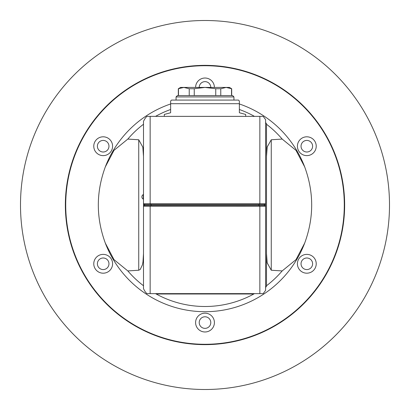 <?xml version="1.0" encoding="UTF-8"?>
<svg xmlns="http://www.w3.org/2000/svg" width="410" height="410" viewBox="0 0 410 410"><rect width="100%" height="100%" fill="white"/><g stroke="black" fill="none" stroke-linecap="round" stroke-linejoin="round"><path stroke-width="0.61" d="M178.319 95.566L178.319 88.734L180.579 87.427L229.421 87.427L231.681 88.734L226.146 87.427L220.775 88.734L215.747 88.734L215.747 95.566M178.319 88.734L183.854 87.427L189.225 88.734L194.253 88.734L205 87.427L215.747 88.734M194.253 95.566L194.253 88.734M220.775 95.566L220.775 88.734M231.522 88.734L231.522 95.566M178.478 95.566L178.478 88.734M189.225 88.734L189.225 95.566M176.059 96.924L177.417 95.566L232.583 95.566L233.941 96.924L233.941 100.086L176.059 100.086L176.059 96.924L233.941 96.924M171.539 100.086L170.632 100.993L171.539 100.086L238.461 100.086L239.368 100.993L238.461 100.086M239.368 100.993L239.368 112.75L245.698 114.446L245.698 116.368M164.302 116.368L164.302 114.446L170.632 112.75L170.632 100.993M143.5 203.832L143.5 121.222L145.248 118.193L146.816 116.368L263.184 116.368L265.598 119.643L265.598 203.842L264.624 204.487L144.438 204.487L143.5 203.832L143.5 288.778L145.248 291.807L146.816 293.632L259.848 293.632L259.848 206.204L259.171 205.512A0.723 0.707 90 0 1 259.171 204.487L259.848 203.796L143.756 203.796M143.5 206.168L265.301 206.204L265.598 206.158L265.598 204.487L264.624 204.487A0.723 0.707 -90 0 0 264.624 205.512L265.301 206.204M259.848 116.368L259.848 203.796L265.301 203.796M265.598 204.206L265.598 204.487M259.848 293.632L263.184 293.632L265.598 290.357L265.598 206.158M265.598 287.338L266.5 286.359L266.5 123.641L265.598 122.662M170.632 103.966A106.723 106.723 0 0 0 105.308 166.916A106.723 106.723 0 0 1 170.632 103.966A106.723 106.723 0 0 0 105.308 166.916C95.991 192.305 95.991 217.695 105.308 243.084A106.723 106.723 0 0 0 304.691 243.084C314.009 217.695 314.009 192.305 304.691 166.916L296.005 150.357L282.172 139.072L271.261 139.769L267.202 146.959L266.5 156.374L266.5 253.626L267.166 262.81L271.261 270.231L282.172 270.928A101.501 101.501 0 0 1 266.5 285.744M143.5 285.744A101.501 101.501 0 0 1 127.828 270.928L138.739 270.231L140.24 269.447L142.398 264.891L142.998 261.785L143.5 253.626L143.5 156.374L142.834 147.19L138.739 139.769L127.828 139.072A101.501 101.501 0 0 1 143.5 124.256M253.836 293.632L253.836 293.996L156.164 293.996L156.164 293.632M105.308 166.916L113.995 150.357L127.828 139.072M127.828 270.928L113.995 259.643L105.308 243.084A106.723 106.723 0 0 0 304.691 243.084L296.005 259.643L282.172 270.928M304.691 166.916A106.723 106.723 0 0 0 239.368 103.966A106.723 106.723 0 0 1 304.691 166.916A106.723 106.723 0 0 0 239.368 103.966M143.5 194.601L143.264 194.601A2.532 2.532 0 0 0 143.264 199.122L143.264 194.601M205 344.641A139.641 139.641 0 0 0 325.935 135.177A139.641 139.641 0 0 0 84.065 135.177A139.641 139.641 0 0 0 205 344.641M65.723 205A139.277 139.277 0 0 0 274.638 325.622A139.277 139.277 0 0 0 274.638 84.378A139.277 139.277 0 0 0 65.723 205M306.823 136.807A9.404 9.404 0 0 1 314.967 150.916A9.404 9.404 0 0 1 298.675 150.916A9.404 9.404 0 0 1 306.823 136.807M195.596 87.427A9.404 9.404 0 0 1 205 78.023A9.404 9.404 0 0 1 214.404 87.427M103.176 136.807A9.404 9.404 0 0 1 111.325 150.916A9.404 9.404 0 0 1 95.033 150.916A9.404 9.404 0 0 1 103.176 136.807M103.176 254.379A9.404 9.404 0 0 1 111.325 268.488A9.404 9.404 0 0 1 95.033 268.488A9.404 9.404 0 0 1 103.176 254.379M205 313.168A9.404 9.404 0 0 1 213.144 327.277A9.404 9.404 0 0 1 196.856 327.277A9.404 9.404 0 0 1 205 313.168M306.823 254.379A9.404 9.404 0 0 1 314.967 268.488A9.404 9.404 0 0 1 298.675 268.488A9.404 9.404 0 0 1 306.823 254.379M306.823 140.425A5.786 5.786 0 0 1 311.836 149.107A5.786 5.786 0 0 1 301.811 149.107A5.786 5.786 0 0 1 306.823 140.425M199.214 87.427A5.786 5.786 0 0 1 205 81.636A5.786 5.786 0 0 1 210.786 87.427M103.176 140.425A5.786 5.786 0 0 1 108.189 149.107A5.786 5.786 0 0 1 98.164 149.107A5.786 5.786 0 0 1 103.176 140.425M103.176 257.998A5.786 5.786 0 0 1 108.189 266.679A5.786 5.786 0 0 1 98.164 266.679A5.786 5.786 0 0 1 103.176 257.998M205 316.786A5.786 5.786 0 0 1 210.012 325.468A5.786 5.786 0 0 1 199.988 325.468A5.786 5.786 0 0 1 205 316.786M306.823 257.998A5.786 5.786 0 0 1 311.836 266.679A5.786 5.786 0 0 1 301.811 266.679A5.786 5.786 0 0 1 306.823 257.998M205 20.5A184.5 184.5 0 0 0 45.218 297.25A184.5 184.5 0 0 0 364.782 297.25A184.5 184.5 0 0 0 205 20.5M170.632 103.704L239.368 103.704M150.152 116.368L150.152 203.796L150.829 204.487A0.723 0.707 -90 0 1 150.829 205.512L265.598 205.512M143.5 205.512L150.829 205.512L150.152 206.204L150.152 293.632M143.756 206.204L144.438 205.512A0.723 0.707 90 0 0 144.438 204.487L143.5 204.487M254.461 293.632A101.501 101.501 0 0 1 253.836 293.975M253.805 293.996A101.501 101.501 0 0 1 156.195 293.996M156.164 293.975A101.501 101.501 0 0 1 155.539 293.632M271.261 270.231L271.261 139.769M155.539 116.368A101.501 101.501 0 0 1 170.632 109.496M239.368 109.496A101.501 101.501 0 0 1 254.461 116.368M266.5 124.256A101.501 101.501 0 0 1 282.172 139.072M138.739 139.769L138.739 270.231M231.681 95.566L231.681 88.734"/></g></svg>
